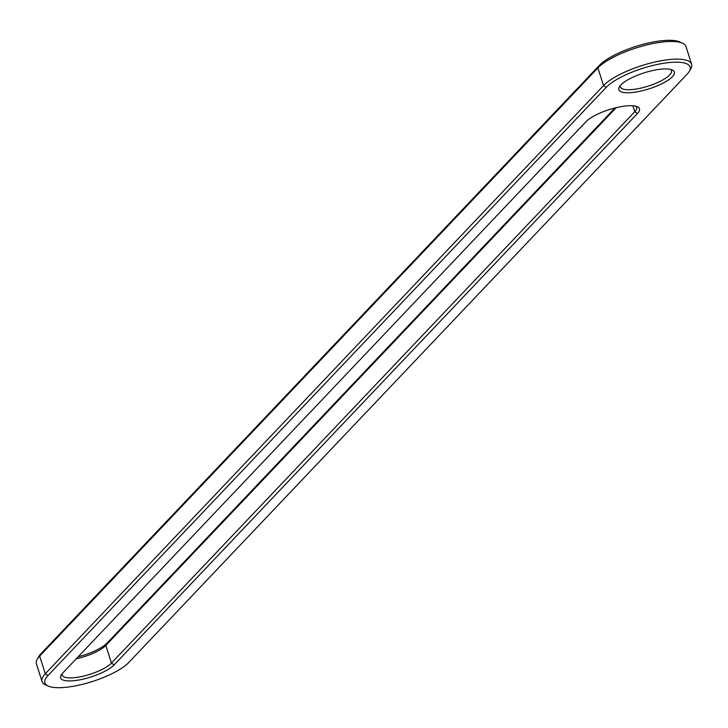 <?xml version="1.0" encoding="UTF-8"?>
<svg xmlns="http://www.w3.org/2000/svg" width="728" height="728" viewBox="0 0 728 728"><rect width="100%" height="100%" fill="white"/><g stroke="black" fill="none" stroke-linecap="round" stroke-linejoin="round"><path stroke-width="1.09" d="M48.103 686.004L45.4 684.766A47.93 13.777 -17.7 0 1 42.042 681.499A47.93 13.777 -17.7 0 1 45.3 673.755L603.53 85.585A47.93 13.777 -17.7 0 1 652.761 62.526A47.93 13.777 -17.7 0 1 691.6 64.173A47.93 13.777 -17.7 0 1 690.754 68.778L689.27 71.362A45.636 13.113 -17.7 0 1 686.977 74.338L128.747 662.516A45.636 13.113 -17.7 0 1 88.507 682.691A45.636 13.113 -17.7 0 1 48.103 686.004A45.636 13.113 -17.7 0 1 48.003 675.529L606.233 87.351A45.636 13.113 -17.7 0 1 659.577 63.991A45.636 13.113 -17.7 0 1 689.27 71.362M42.042 681.499L36.4 663.827A47.93 13.777 -17.7 0 1 37.246 659.222A47.93 13.777 -17.7 0 1 39.658 656.092L597.888 67.913A47.93 13.777 -17.7 0 1 640.158 46.719A47.93 13.777 -17.7 0 1 682.6 43.234A47.93 13.777 -17.7 0 1 685.958 46.501L691.6 64.173M37.246 659.222L38.73 656.638A45.636 13.113 -17.7 0 1 41.023 653.662L599.253 65.484A45.636 13.113 -17.7 0 1 639.493 45.309A45.636 13.113 -17.7 0 1 679.897 41.996L682.6 43.234M637.5 113.45A29.147 8.372 -17.7 0 0 637.437 106.761A29.147 8.372 -17.7 0 0 611.638 108.872A29.147 8.372 -17.7 0 0 585.931 121.767L62.59 673.182A29.147 8.372 -17.7 0 0 61.125 675.084A29.147 8.372 -17.7 0 0 80.089 679.788A29.147 8.372 -17.7 0 0 114.16 664.864L637.5 113.45L634.798 111.675L111.448 663.099A26.845 7.717 -17.7 0 1 83.884 676.003A26.845 7.717 -17.7 0 1 62.135 675.084A26.845 7.717 -17.7 0 1 62.108 673.719M635.999 92.019A29.147 8.372 -17.7 0 1 619.355 86.905A29.147 8.372 -17.7 0 1 657.211 69.67A29.147 8.372 -17.7 0 1 672.326 69.997A29.147 8.372 -17.7 0 1 666.375 81.272A29.147 8.372 -17.7 0 1 635.999 92.019M635.844 106.215A26.845 7.717 -17.7 0 1 636.618 107.344A26.845 7.717 -17.7 0 1 634.798 111.675L632.905 105.769M670.734 69.451A26.845 7.717 -17.7 0 1 671.507 70.589A26.845 7.717 -17.7 0 1 648.284 86.095A26.845 7.717 -17.7 0 1 620.365 86.905A26.845 7.717 -17.7 0 1 620.338 85.54M616.197 107.662L105.815 645.427A26.845 7.717 -17.7 0 1 76.24 658.795M614.969 107.972L107.18 642.997A29.147 8.372 -17.7 0 1 78.142 656.793M48.003 675.529L45.3 673.755L39.658 656.092L41.023 653.662M606.233 87.351L603.53 85.585L597.888 67.913L599.253 65.484M114.16 664.864L111.448 663.099L105.815 645.427L107.18 642.997"/></g></svg>
